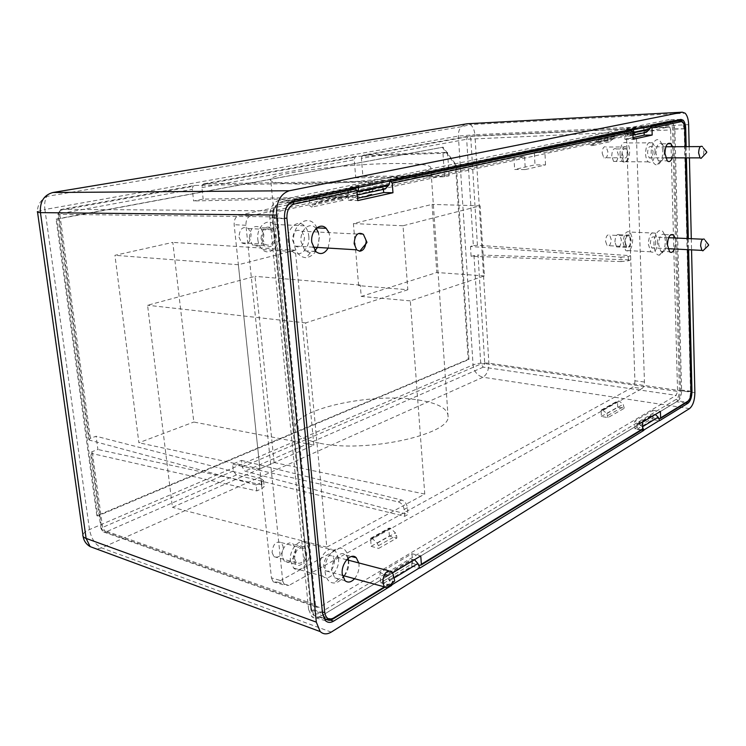 <?xml version="1.0" encoding="UTF-8"?>
<svg xmlns="http://www.w3.org/2000/svg" width="746" height="746" viewBox="0 0 746 746"><rect width="100%" height="100%" fill="white"/><g stroke="black" fill="none" stroke-linecap="round" stroke-linejoin="round"><path stroke-width="0.56" stroke-dasharray="3.73 2.8" d="M641.886 429.808L634.958 428.791L653.002 417.863L659.278 418.758M392.629 572.872L388.825 575.166L389.533 583.745L388.461 584.845L380.73 582.747L412.678 563.398L418.926 564.992M390.037 181.558L382.829 181.437L347.412 188.85L349.538 188.897M650.801 126.708L643.929 126.82L626.481 130.83M624.644 130.848L624.943 139.371L633 137.6M644.115 132.751L643.929 126.82M624.943 139.371L633.065 139.297M347.412 188.85L348.382 200.32L357.576 198.296M383.444 189.363L382.829 181.437M348.382 200.32L357.763 200.59M412.678 563.398L411.923 553.728L379.891 572.797L380.73 582.747M411.923 553.728L420.744 555.919M388.825 575.166L379.891 572.797M653.002 417.863L652.769 410.365L634.687 421.126L634.958 428.791M642.446 422.255L634.687 421.126M652.769 410.365L660.415 411.419M316.854 227.838C310.159 212.405 291.397 223.641 293.756 242.282C295.267 252.12 299.454 257.267 306.326 257.724C314.915 255.794 319.167 248.558 319.064 236.016L316.873 227.884M665.348 240.688L664.192 234.235C661.17 225.292 653.365 233.265 653.972 244.921C654.41 251.402 656.135 254.824 659.147 255.197C663.035 253.966 665.106 249.127 665.348 240.688M662.83 150.888L661.534 143.764C658.354 134.597 650.624 141.908 651.23 153.76C651.734 160.819 653.608 164.577 656.862 165.015C660.648 163.887 662.644 159.178 662.83 150.888M348.279 559.08L347.729 555.807C344.046 538.463 322.785 553.234 325.125 572.079C326.105 579.278 329.135 582.924 334.199 583.027C337.584 582.738 340.68 580.649 343.496 576.77M344.111 575.856C347.058 571.026 348.475 565.813 348.354 560.19M354.555 578.71C357.81 574.616 359.292 569.851 359.012 564.414L358.807 562.932M344.307 575.912C347.571 571.846 349.053 567.109 348.764 561.71L348.559 560.246M348.046 558.344L346.004 555.099C340.689 549.382 330.599 560.796 331.942 571.25L334.693 577.814L338.507 579.232L342.918 577.292M328.137 248.082L330.105 237.629L328.939 232.612M317.46 247.43L319.419 237.051L318.244 232.071M316.108 228.49L315.455 227.81C309.348 221.357 299.64 230.477 301.03 241.62L304.993 250.805L310.131 252.894L314.989 250.721M674.44 248.996L675.634 241.797L675.102 237.993M666.877 241.396L666.047 236.687L664.761 234.58C661.226 233.05 659.184 236.351 658.634 244.483L660.751 251.271L662.373 251.971C665.199 251.085 666.7 247.56 666.877 241.396M664.388 151.27L663.446 146.076L662.047 143.791C658.504 142.094 656.48 145.284 655.967 153.359L658.308 160.8L660.042 161.565C662.793 160.754 664.238 157.322 664.388 151.27M672.305 157.844L673.265 151.242L672.575 146.72M295.817 183.954C342.395 185.269 431.244 174.517 430.824 168.139C431.477 165.22 421.434 163.672 400.695 163.514C355.115 162.992 275.143 172.27 270.639 179.161C268.774 181.875 277.167 183.479 295.817 183.954M320.137 443.31C365.298 453.083 449.232 434.853 448.094 416.949C448.365 408.845 438.452 403.185 418.366 399.968C374.138 392.433 297.99 407.931 294.931 426.609C293.626 433.967 302.027 439.534 320.137 443.31M644.441 381.989L634.911 380.814L626.593 138.486L625.064 133.916L623.74 133.487L534.36 152.473L544.925 152.454L633.69 133.366L634.995 133.795L636.506 138.392L644.441 381.989C644.385 385.169 643.612 387.333 642.11 388.489L632.571 387.277L277.652 582.141L288.954 585.423L642.11 388.489M313.842 445.11L295.332 250.19L238.366 264.727L271.432 577.889L282.753 581.162L245.947 225.273C245.798 220.126 247.513 216.909 251.113 215.622L239.317 215.137C235.717 216.415 233.992 219.594 234.151 224.705L259.925 468.852L313.842 445.11L193.82 422.04L172.802 242.394L114.94 255.309L138.877 442.751L193.82 422.04M282.753 581.162L284.506 585.125L288.954 585.423M271.432 577.889L273.195 581.833L277.652 582.141M634.911 380.814C634.865 383.985 634.091 386.13 632.571 387.277M259.916 468.861L138.877 442.751M238.366 264.727L114.94 255.309M295.332 250.19L172.802 242.394M239.317 215.137L513.929 156.809L524.615 156.819L251.113 215.622M524.615 156.819L525.287 169.566L514.619 169.482L534.994 164.857L534.36 152.473M513.929 156.809L514.619 169.482M525.287 169.566L545.531 164.913L534.994 164.857M545.531 164.913L544.925 152.454M614.918 241.956C615.31 236.006 616.886 233.591 619.646 234.72L621.325 239.708C620.942 245.639 619.367 248.045 616.597 246.926L614.918 241.956M249.304 238.039C250.087 227.95 253.882 224.49 260.671 227.67L263.851 234.636C263.086 244.66 259.3 248.11 252.474 244.968L249.304 238.039M282.091 556.143C280.99 548.235 288.935 539.712 293.197 544.076L295.416 549.112C296.498 556.908 288.646 565.505 284.301 561.141L282.091 556.143M611.729 155.97C612.084 150.067 613.65 147.736 616.42 148.967L618.266 154.422C617.912 160.297 616.355 162.628 613.576 161.406L611.729 155.97M407.82 289.756L305.646 322.915L326.804 547.144L424.772 494.085L410.319 300.871L484.415 275.917L480.144 205.84L403.017 225.758L407.82 289.756L358.63 285.625L360.281 285.121L361.223 296.423L410.319 300.871M358.63 285.625L353.418 223.576L432.083 204.395L436.82 272.504L361.223 296.423M484.415 275.917L436.82 272.504M480.144 205.84L432.083 204.395M403.017 225.758L353.418 223.576M424.772 494.085L274.146 462.557L172.419 507.345L147.577 305.254L255.011 276.337L274.146 462.557M360.281 285.121L255.011 276.337M305.646 322.915L147.577 305.254M326.804 547.144L172.419 507.345M624.784 242.422C625.176 236.445 626.752 234.02 629.484 235.149L631.144 240.165C630.762 246.124 629.186 248.539 626.444 247.43L624.784 242.422M261.044 238.711C261.846 228.537 265.623 225.05 272.393 228.248L275.554 235.27C274.789 245.378 271.003 248.856 264.205 245.695L261.044 238.711M293.402 559.211C292.32 551.257 300.246 542.64 304.489 547.032L306.69 552.096C307.762 559.938 299.929 568.629 295.603 564.246L293.402 559.211M621.735 155.979C622.099 150.039 623.647 147.689 626.398 148.93L628.225 154.413C627.862 160.325 626.314 162.665 623.563 161.444L621.735 155.979M334.553 560.367C333.704 568.993 330.655 572.443 325.387 570.737L323.587 566.484C324.454 557.812 327.513 554.343 332.753 556.087L334.553 560.367M393.273 574.784L392.797 581.246M338.507 558.157C339.999 569.627 328.818 582.477 322.636 576.098L319.521 568.75C317.992 557.057 329.378 544.356 335.383 550.753L338.507 558.157M290.436 560.805L293.607 568.032C299.864 574.345 311.11 561.822 309.571 550.548L306.401 543.256C300.321 536.933 288.861 549.317 290.436 560.805M294.53 558.605L296.367 562.792C301.682 564.517 304.76 561.151 305.59 552.683L303.753 548.478C298.465 546.725 295.388 550.1 294.53 558.605M272.085 552.525L273.931 556.656C279.284 558.39 282.37 555.08 283.191 546.743L281.345 542.594C276.011 540.831 272.924 544.142 272.085 552.525M304.471 237.2C303.818 245.788 300.685 248.744 295.071 246.068L292.479 240.137C293.159 231.502 296.293 228.537 301.878 231.241L304.471 237.2M365.447 237.993L365.932 242.581M308.788 236.137C310.317 248.362 299.584 258.694 292.525 251.477C290.017 249.033 288.525 245.62 288.04 241.228C286.455 228.77 297.412 218.606 304.303 225.824C306.83 228.304 308.322 231.736 308.788 236.137M257.808 239.485C258.303 243.783 259.822 247.131 262.35 249.528C269.483 256.615 280.272 246.506 278.696 234.524C278.221 230.216 276.701 226.84 274.146 224.406C267.189 217.328 256.176 227.278 257.808 239.485M262.284 238.422L264.905 244.231C270.565 246.861 273.707 243.97 274.351 235.559L271.721 229.721C266.089 227.064 262.937 229.964 262.284 238.422M238.99 237.097L241.639 242.814C247.327 245.415 250.488 242.571 251.113 234.291L248.465 228.537C242.795 225.917 239.634 228.77 238.99 237.097M653.095 151.652C652.769 156.846 651.445 158.907 649.113 157.816L647.575 153.005C647.901 147.783 649.225 145.722 651.556 146.822L653.095 151.652M700.354 146.589L702.462 146.58L703.273 147.969L703.888 151.541L703.17 156.175M655.091 151.158C654.54 160.148 652.246 163.7 648.209 161.835C646.614 160.157 645.728 157.378 645.542 153.499C646.101 144.463 648.395 140.891 652.424 142.794C654.028 144.491 654.913 147.279 655.091 151.158M619.991 153.527C620.196 157.359 621.11 160.092 622.742 161.742C626.873 163.588 629.204 160.082 629.727 151.224C629.54 147.391 628.626 144.64 626.985 142.971C622.863 141.097 620.532 144.612 619.991 153.527M622.071 153.042L623.656 157.788C626.043 158.861 627.386 156.828 627.694 151.699L626.108 146.943C623.731 145.862 622.378 147.894 622.071 153.042M602.171 153.07L603.794 157.76C606.218 158.823 607.58 156.819 607.878 151.746L606.256 147.037C603.831 145.964 602.47 147.978 602.171 153.07M655.762 241.48C655.408 246.712 654.074 248.847 651.743 247.868L650.353 243.476C650.708 238.216 652.041 236.09 654.363 237.079L655.762 241.48M702.611 239.205L704.494 239.289L705.25 240.566L705.8 243.802L704.895 248.884M657.711 240.762C657.114 249.807 654.802 253.491 650.773 251.803L648.358 244.203C648.973 235.102 651.286 231.409 655.305 233.125L657.711 240.762M623.18 242.991L625.67 250.488C629.792 252.167 632.142 248.539 632.72 239.606L630.23 232.081C626.127 230.374 623.777 234.011 623.18 242.991M625.213 242.273L626.649 246.609C629.027 247.579 630.389 245.481 630.724 240.315L629.288 235.969C626.91 234.99 625.558 237.088 625.213 242.273M605.584 241.34L607.058 245.63C609.482 246.59 610.853 244.52 611.179 239.41L609.715 235.102C607.3 234.132 605.92 236.212 605.584 241.34M689.155 146.645L689.416 157.872M691.29 238.701L691.551 249.854M686.161 146.654L686.423 157.863M688.344 238.58L688.605 249.714M390.82 585.172L383.733 583.251L383.407 576.182L385.98 576.35L389.776 580.649L391.538 584.099M641.495 430.041L636.907 429.351L636.953 423.887L639.21 423.812L642.604 427.122M236.342 474.978L233.377 470.931L232.631 464.161L241.49 460.394L242.217 467.108L245.07 471.164L407.941 514.507L404.668 516.325L236.342 474.978L105.69 532.029L319.157 607.337L676.202 395.343L677.564 391.389L673.424 234.953M404.668 516.325L404.127 509.471C403.493 505.527 401.544 503 398.252 501.89L232.631 464.161M626.677 130.82L626.808 134.532C627.227 136.22 628.113 136.686 629.493 135.921L632.841 132.751M308.574 609.333L269.838 218.084C269.586 208.423 272.747 202.427 279.321 200.105L668.985 119.64L671.213 120.423C672.799 122.139 673.666 124.955 673.834 128.89L680.585 389.916C680.483 395.669 679.121 399.623 676.519 401.758L319.736 616.895C316.677 618.648 313.982 618.527 311.642 616.522L308.574 609.333L322.514 613.548M633.895 129.272L626.631 129.375L643.639 125.841L650.81 125.729M358.817 186.948L350.424 186.78L381.672 180.28L389.981 180.411M383.733 583.251L411.904 566.13L419.784 568.144M636.907 429.351L652.815 419.681L659.641 420.66M256.801 490.915L256.158 484.947L261.296 482.625L263.571 480.694L261.342 478.727L261.995 484.872L264.196 486.672L261.93 488.565L256.801 490.915L91.394 453.4L101.829 529.613L101.008 528.7L102.845 531.693L101.829 529.613L315.455 604.792L316.435 607.16L319.157 607.337M315.455 604.792L277.605 216.899L58.664 214.344C58.486 211.659 59.503 209.99 61.722 209.328L194.519 185.474L368.766 181.996L372.301 181.259L204.022 183.768L356.523 156.371L442.975 153.228L447.544 152.352L363.628 155.084L468.898 136.173L669.022 126.857L280.738 210.922C278.566 211.715 277.521 213.71 277.605 216.899M362.892 176.373L355.739 177.8L444.56 176.793L449.101 175.804L362.892 176.373L361.428 158.469L466.679 139.26L670.645 129.935L669.749 127.1L669.022 126.857M670.645 129.935L673.424 234.841M381.672 180.28L382.204 187.022C382.782 189.242 383.836 189.885 385.356 188.943M350.424 186.78L350.583 188.673M350.601 188.915L351.002 193.718C351.608 196.002 352.671 196.674 354.201 195.713L357.092 192.477M643.639 125.841L643.798 130.886C644.208 132.536 645.085 132.993 646.446 132.247M626.631 129.375L626.677 130.783M411.904 566.13L411.624 559.239L414.478 559.705M652.815 419.681L652.881 414.319L655.361 414.468M442.238 147.186L455.536 165.127L468.162 359.367L96.859 515.719L56.071 219.091L443.059 147.176L56.957 219.137L97.717 515.962L468.945 359.46L456.347 165.127L443.059 147.176M455.536 165.127L456.347 165.127M468.162 359.367L468.945 359.46M96.859 515.719L97.717 515.962M56.071 219.091L56.957 219.137M607.403 134.709L589.955 138.364L596.903 138.085L614.266 134.42L607.403 134.709L607.636 140.957L609.24 141.917L613.883 138.299L614.266 134.42M316.938 197.158L348.429 190.51L340.596 190.603L309.03 197.214L316.938 197.158L316.817 202.427L311.744 207.136L309.814 205.737L309.03 197.214M378.427 545.727L377.196 543.172L372.133 538.304L370.631 538.323L371.135 546.314L389.375 536.02L396.844 538.053L378.651 548.422L378.427 545.727L396.63 535.395L396.844 538.053M371.135 546.314L378.651 548.422M601.295 416.454L617.669 407.213L624.253 408.314L607.962 417.611L601.295 416.454L601.201 410.095L602.554 409.983L606.89 413.517L607.962 417.611M630.752 259.897L628.421 260.783L621.092 261.576L620.933 257.184L470.484 246.488L473.346 245.63L466.679 139.26L467.388 136.938L469.719 136.387L470.838 138.915L477.431 245.294L630.603 255.691L630.752 259.897L478.027 254.964L484.76 363.61L677.564 391.389M256.158 484.947L89.576 440.168L58.664 214.344L57.89 214.074L192.3 189.344L193.606 200.954L203.173 199.117L368.188 196.431L371.89 194.165L372.944 189.288L372.301 181.259M620.933 257.184L628.272 256.568L630.603 255.691M477.431 245.294L473.346 245.63M621.092 261.576L471.099 256.288L470.484 246.488M471.099 256.288L478.027 254.964M241.49 460.394L401.693 500.044C404.892 501.2 406.794 503.746 407.4 507.681L407.941 514.507M444.56 176.793L442.975 153.228M356.523 156.371L354.937 157.201L354.247 159.784L355.739 177.8M447.544 152.352L449.101 175.804M361.428 158.469L362.099 155.905L363.628 155.084M368.766 181.996L369.419 190.044L368.328 194.948L364.505 197.242L193.606 200.954M617.669 407.213L617.455 401.553L618.928 400.863L623.199 404.313L624.253 408.314M589.955 138.364L590.217 144.743L591.848 145.731L596.539 142.048L596.903 138.085M340.596 190.603L341.304 198.884L343.216 200.236L348.27 195.639L348.429 190.51M389.375 536.02L388.908 528.159L390.4 528.131L395.417 532.886L396.63 535.395M89.576 440.168L88.765 439.385L90.415 438.294L96.113 436.251L97.903 449.512L92.243 451.61L90.583 452.691L91.394 453.4M204.022 183.768L202.474 184.672L201.896 187.591L203.173 199.117M261.995 484.872L97.903 449.512M261.342 478.727L96.113 436.251M194.519 185.474L192.906 186.397L192.3 189.344M388.461 584.845L332.259 619.264L321.386 615.954C318.673 617.511 316.276 617.399 314.206 615.627L311.483 609.221L272.961 217.888C272.738 209.309 275.544 203.975 281.373 201.905L670.57 120.749L672.547 121.449L674.869 128.974L681.592 390.382C681.49 395.511 680.287 399.017 677.974 400.919L321.386 615.954L319.381 613.184C315.036 615.17 312.36 613.343 311.334 607.701L272.915 217.403C272.728 210.456 275.004 206.129 279.741 204.441L669.059 122.493C671.083 122.521 672.258 124.75 672.566 129.17L679.392 390.624C679.317 394.783 678.338 397.637 676.445 399.185L319.381 613.184M679.932 120.572L681.891 121.281L684.194 128.844L690.507 391.501C690.404 396.648 689.201 400.182 686.907 402.094L677.974 400.919L676.445 399.185M687.113 402.094L659.613 418.804M641.663 429.799L420.315 565.337M332.483 619.301L330.888 619.945M322.496 613.324L322.393 612.513L311.483 609.221L310.7 608.41C311.296 612.224 312.471 614.62 314.206 615.627L323.913 618.593M322.412 612.522L284.403 218.382L272.178 217.673L310.7 608.41L311.334 607.701M284.403 218.382L284.823 211.92M290.418 202.185L281.373 201.905L280.03 202.753C273.269 206.819 272.831 207.817 272.178 217.673L272.915 217.403M674.934 120.666L670.57 120.749L280.03 202.753L279.741 204.441M681.891 121.281L669.404 121.365L669.059 122.493M684.725 128.862L672.566 129.17M691.02 391.641L679.392 390.624M389.533 583.745L384.414 586.878M685.154 146.664L685.425 157.863M687.355 238.534L687.625 249.658M623.74 133.487L633.69 133.366M626.593 138.486L636.506 138.392M245.947 225.273L234.151 224.705M689.509 408.594L483.007 377.234L101.717 547.918L96.616 549.009M331.215 632.114L101.717 547.918C95.395 544.944 91.32 538.826 89.483 529.567L44.909 209.505L458.38 136.089L474.904 134.728L488.882 363.181C488.77 370.072 486.812 374.762 483.007 377.234C477.319 375.686 474.008 371.564 473.057 364.878L89.483 529.567C85.697 531.227 83.505 532.961 82.918 534.761L83.058 536.318M694.871 392.741L488.882 363.181C482.793 362.696 477.515 363.255 473.057 364.878L458.38 136.089C458.203 132.368 459.163 129.254 461.27 126.745L46.83 196.394C44.872 199.844 44.238 204.208 44.909 209.505L37.459 211.575C37.449 205.085 40.573 200.031 46.83 196.394L49.506 193.531L52.873 192.505M688.642 124.638L474.904 134.728C474.409 129.963 472.908 126.587 470.4 124.601L461.27 126.745L465.42 124.06M389.776 580.649L394.047 578.047M284.459 218.709L269.838 218.084M330.338 620.131L319.736 616.895M293.924 200.553L279.321 200.105M680.949 119.407L668.985 119.64M684.837 128.732L673.834 128.89M691.122 391.24L680.585 389.916M685.695 402.971L676.519 401.758M382.204 187.022L351.002 193.718M632.925 135.185L629.493 135.921M643.798 130.886L626.808 134.532M385.98 576.35L414.179 559.369M636.748 424.726L652.666 415.14M639.21 423.812L655.109 414.235M383.23 577.245L411.447 560.274M468.05 123.715L470.4 124.601L685.126 113.178M280.738 210.922L61.722 209.328L60.174 210.316L57.89 214.074L88.765 439.385M473.962 255.402L480.769 364.039L483.277 367.144L676.202 395.343M242.217 467.108L480.769 364.039L484.76 363.61L483.277 367.144L245.07 471.164M316.435 607.16L102.845 531.693L105.69 532.029L102.603 527.431L92.243 451.61M261.296 482.625L261.93 488.565M628.421 260.783L628.272 256.568M357.306 195.042L354.201 195.713M407.4 507.681L404.127 509.471M401.693 500.044L398.252 501.89M364.505 197.242L368.188 196.431M607.878 415.466L624.178 406.216M606.89 413.517L623.199 404.313M601.062 410.673L617.455 401.553M602.554 409.983L618.928 400.863M614.35 136.742L596.996 140.453M613.473 138.719L596.119 142.467M607.636 140.957L590.217 144.743M609.24 141.917L591.848 145.731M341.304 198.884L309.814 205.737M343.216 200.236L311.744 207.136M348.69 193.587L317.218 200.329M347.832 196.17L316.369 202.977M377.196 543.172L395.417 532.886M370.51 539.032L388.787 528.858M372.133 538.304L390.4 528.131M90.415 438.294L59.699 213.552L60.174 210.316L192.906 186.397M233.377 470.931L102.603 527.431L101.008 528.7L90.583 452.691M201.896 187.591L354.247 159.784M369.419 190.044L372.944 189.288M346.004 555.099L351.422 556.497M315.455 227.81L316.808 227.875M664.761 234.58L670.533 234.831M663.446 146.076L661.534 143.764M666.047 236.687L664.192 234.235M318.812 233.731L318.234 231.474M348.363 559.369L347.729 555.807M662.373 251.971L659.147 255.197M660.751 251.271L669.535 251.719M310.131 252.894L306.326 257.724M304.993 250.805L315.707 251.486M338.507 579.232L334.199 583.027M660.042 161.565L656.862 165.015M334.693 577.814L344.978 580.658M687.737 249.668L687.467 238.534M685.537 157.863L685.266 146.664M384.852 587.242L389.421 584.444M662.047 143.791L667.614 143.754M658.308 160.8L667.222 160.828M448.094 416.949L430.824 168.139M294.931 426.609L270.639 179.161M273.195 581.833L284.506 585.125M625.064 133.916L634.995 133.795M629.484 235.149L619.646 234.72M272.393 228.248L260.671 227.67M304.489 547.032L293.197 544.076M626.398 148.93L616.42 148.967M264.205 245.695L252.474 244.968M623.563 161.444L613.576 161.406M626.444 247.43L616.597 246.926M295.603 564.246L284.301 561.141M342.423 575.39L325.387 570.737M322.636 576.098L293.607 568.032M296.367 562.792L273.931 556.656M391.697 571.576L388.61 570.765M346.657 559.742L332.753 556.087M303.753 548.478L281.345 542.594M335.383 550.753L306.401 543.256M312.9 247.15L295.071 246.068M292.525 251.477L262.35 249.528M264.905 244.231L241.639 242.814M363.405 234.365L301.878 231.241M271.721 229.721L248.465 228.537M304.303 225.824L274.146 224.406M665.6 157.844L649.113 157.816M648.209 161.835L622.742 161.742M623.656 157.788L603.794 157.76M665.861 146.757L651.556 146.822M626.108 146.943L606.256 147.037M652.424 142.794L626.985 142.971M667.959 248.679L651.743 247.868M650.773 251.803L625.67 250.488M626.649 246.609L607.058 245.63M668.621 237.704L654.363 237.079M629.288 235.969L609.715 235.102M655.305 233.125L630.23 232.081M325.554 620.784L311.642 616.522M676.575 120.33L671.213 120.423M636.953 423.887L652.881 414.319M383.407 576.182L411.624 559.239M37.542 212.144L37.459 211.575M362.099 155.905L469.719 136.387L669.749 127.1M263.571 480.694L264.196 486.672M601.201 410.095L617.595 400.984M613.883 138.299L596.539 142.048M348.27 195.639L316.817 202.427M370.631 538.323L388.908 528.159M202.474 184.672L354.937 157.201M368.328 194.948L371.89 194.165"/><path stroke-width="1.12" d="M659.278 418.758L660.611 417.872L660.415 411.419L642.446 422.255L642.67 428.857L421.387 564.256L420.744 555.919L392.629 572.872M418.926 564.992L420.315 565.337L421.387 564.256M349.538 188.897L355.544 189.027L356.942 190.706L357.763 200.59L392.965 192.757L383.696 192.543L383.444 189.363M392.965 192.757L392.237 183.19L390.867 181.567L390.037 181.558M626.481 130.83L631.685 130.755L632.813 131.967L633.065 139.297L652.19 135.045L644.19 135.129L644.115 132.751M652.19 135.045L651.976 127.883L650.801 126.708M633 137.6L644.19 135.129M357.576 198.296L383.696 192.543M641.886 429.808L642.67 428.857M343.496 576.77L344.111 575.856M348.354 560.19L348.279 559.08M358.807 562.932L356.271 557.756C350.974 552.031 340.922 563.538 342.246 574.056L344.978 580.658C347.944 583.027 351.133 582.374 354.555 578.71M348.559 560.246L348.046 558.344M328.939 232.612L326.161 228.323C320.081 221.823 310.392 231.018 311.763 242.245L315.707 251.486C320.351 255.067 324.491 253.929 328.137 248.082M318.244 232.071L316.108 228.49M675.102 237.993L673.535 234.953C670.029 233.414 667.996 236.734 667.437 244.902L669.535 251.719C671.325 253.164 672.957 252.26 674.44 248.996M314.989 250.721L317.46 247.43M342.918 577.292L344.307 575.912M672.575 146.72L670.962 143.736C667.437 142.029 665.423 145.237 664.91 153.35L667.222 160.828C669.171 162.395 670.859 161.406 672.305 157.844M392.797 581.246C391.342 585.312 389.291 587.494 386.652 587.801L384.404 586.878L382.67 582.495C383.575 573.487 386.587 569.841 391.697 571.576L393.273 574.784M365.932 242.581C365.27 247.905 363.181 250.777 359.675 251.215L356.644 249.817L354.136 243.653C354.854 234.664 357.94 231.558 363.405 234.365L366.967 242.301M703.17 156.175L701.053 158.385L700.046 157.882L698.61 152.93C698.965 147.568 700.242 145.451 702.462 146.58M704.895 248.884L702.863 250.843L701.921 250.376L700.625 245.872C700.998 240.473 702.284 238.282 704.494 239.289M691.551 249.854L694.871 392.741C694.712 400.415 692.931 405.703 689.509 408.594L331.215 632.114C327.009 634.604 323.326 634.426 320.174 631.564L90.163 546.632L86.098 538.398L40.433 212.619L276.505 215.053L316.304 622.127L320.174 631.564M682.301 112.189L467.183 123.761L52.873 192.505L289.271 190.762L682.301 112.189L685.126 113.178C687.252 115.444 688.427 119.267 688.642 124.638L689.155 146.645M689.416 157.872L691.29 238.701M391.538 584.099L391.697 585.414L333.621 621.129C330.571 622.91 327.886 622.798 325.554 620.784L322.514 613.548L284.459 218.709C284.226 208.955 287.378 202.903 293.924 200.553L358.817 186.948L358.117 191.172L357.092 192.477M357.306 195.042L385.356 188.943L389.263 184.514L389.981 180.411L633.895 129.272L632.841 132.751M632.925 135.185L646.446 132.247L650.008 128.816L650.81 125.729L680.949 119.407L683.149 120.199C684.716 121.924 685.574 124.759 685.733 128.722L686.161 146.654M686.423 157.863L688.344 238.58M688.605 249.714L691.98 391.342C691.859 397.133 690.507 401.106 687.933 403.26L659.641 420.66L658.196 417.191L655.361 414.468M642.604 427.122L643.817 430.386L419.784 568.144L417.909 563.519L414.478 559.705M289.271 190.762C280.449 193.829 276.188 201.933 276.505 215.053M390.82 585.172L391.697 585.414M641.495 430.041L643.817 430.386M330.888 619.945L325.097 618.947L322.496 613.324M284.823 211.92C286.259 206.53 288.916 203.313 292.814 202.259L290.418 202.185M650.866 126.708L679.932 120.572L674.934 120.666M342.423 575.39L384.404 586.878L333.331 618.136C328.678 620.318 325.806 618.35 324.715 612.224L286.912 218.158C286.725 210.596 289.178 205.887 294.26 204.05L292.814 202.259L355.544 189.027M390.867 181.567L631.685 130.755M687.625 249.658L691.029 391.911C690.936 396.424 689.891 399.511 687.877 401.189L660.611 417.872M651.976 127.883L681.005 121.71C683.168 121.738 684.408 124.153 684.725 128.946L685.154 146.664M685.425 157.863L687.355 238.534M392.237 183.19L632.813 131.967M294.26 204.05L356.942 190.706M687.113 402.094L687.877 401.189M681.005 121.71L679.932 120.572M324.715 612.224L322.412 612.522M332.483 619.301L333.331 618.136M284.431 218.382L286.912 218.158M316.304 622.127L86.098 538.398C83.589 537.54 82.536 536.327 82.918 534.761L37.542 212.144M391.669 584.967L419.746 567.715M390.018 180.914L358.854 187.46M650.82 126.102L633.904 129.655M643.807 430.041L659.632 420.324M394.047 578.047L417.909 563.519M642.595 426.693L658.196 417.191M649.514 129.384L632.85 132.956M333.621 621.129L330.338 620.131M685.733 128.722L684.837 128.732M691.98 391.342L691.122 391.24M687.933 403.26L685.695 402.971M52.873 192.505C43.874 195.06 39.734 201.765 40.433 212.619C37.887 212.461 36.899 212.116 37.459 211.575M468.05 123.715L465.42 124.06M96.616 549.009L90.163 546.632C86.172 544.272 83.804 540.831 83.058 536.318M388.722 185.26L357.576 191.927M384.852 587.242L333.229 618.863C329.173 620.402 330.413 621.129 325.097 618.947L323.913 618.593M351.422 556.497L356.271 557.756M316.808 227.875L326.161 228.323M670.533 234.831L673.535 234.953M642.53 429.407L421.266 564.936M660.471 418.422L687.747 401.712C690.237 399.035 691.374 395.725 691.141 391.781L687.737 249.668M685.266 146.664L684.847 128.899C684.735 125.114 683.746 122.577 681.891 121.281M687.467 238.534L685.537 157.863M667.614 143.754L670.962 143.736M394.438 581.265L386.652 587.801M388.61 570.765L346.657 559.742M394.681 580.742L393.123 574.168M356.644 249.817L312.9 247.15M366.743 242.814L359.675 251.215M700.046 157.882L665.6 157.844M706.723 152.464L701.053 158.385M700.354 146.589L665.861 146.757M706.742 151.988L703.273 147.969M701.921 250.376L667.959 248.679M708.588 245.322L702.863 250.843M702.611 239.205L668.621 237.704M708.625 244.856L705.25 240.566M650.008 128.816L633.093 132.434M683.149 120.199L676.575 120.33M389.263 184.514L358.117 191.172"/></g></svg>
